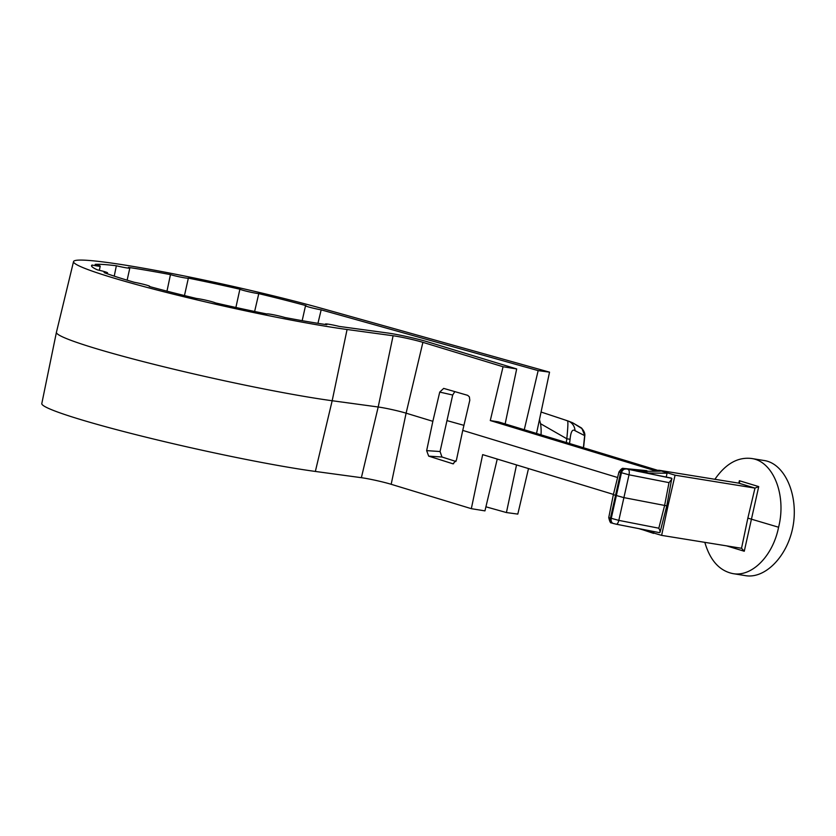<?xml version="1.0" encoding="UTF-8"?>
<svg xmlns="http://www.w3.org/2000/svg" width="836" height="836" viewBox="0 0 836 836"><rect width="100%" height="100%" fill="white"/><g stroke="black" fill="none" stroke-linecap="round" stroke-linejoin="round"><path stroke-width="1.25" d="M751.449 458.473L763.728 460.458C785.485 463.165 799.655 497.305 792.371 529.46C785.955 557.988 764.24 579.202 745.137 575.586L732.848 573.6C751.898 577.206 772.924 555.888 778.588 527.234C786.728 495.215 773.3 461.2 751.449 458.473C737.77 456.895 725.596 463.834 714.895 479.289M391.175 484.295A19.928 1.338 12.6 0 0 361.371 477.69L378.196 406.996A18.664 1.254 -167.4 0 1 406.097 413.172L391.175 484.295L471.326 508.675L482.665 454.627L613.425 494.41M471.326 508.675L484.953 510.88L497.242 459.058M426.653 450.635L440.06 451.524L441.972 457.01L428.669 456.132L426.653 450.635L432.849 421.313L406.097 413.172L422.901 342.352L503.053 366.743L516.679 368.937L505.143 423.915M503.053 366.743L490.283 420.56L656.73 471.201M658.632 470.605L498.444 421.877L490.283 420.56M361.371 477.69L315.35 471.441A157.91 10.617 -167.4 0 1 143.207 436.486A157.91 10.617 -167.4 0 1 41.8 403.558L56.42 332.31A159.185 10.701 12.6 0 0 56.42 332.31A159.185 10.701 12.6 0 0 158.641 365.51A159.185 10.701 12.6 0 0 332.174 400.737L315.35 471.441M528.498 468.568L517.808 514.098L506.428 512.552L516.533 464.931M485.915 506.804L506.428 512.552M422.901 342.352A19.928 1.338 12.6 0 0 393.098 335.758L378.196 406.996L332.174 400.737L347.076 329.499A157.91 10.617 -167.4 0 1 174.766 294.512A157.91 10.617 -167.4 0 1 73.537 261.595A157.91 10.617 -167.4 0 1 162.654 271.731A157.91 10.617 -167.4 0 1 325.037 309.299L549.534 372.156L536.524 433.466M463.928 425.346L447.27 420.686M440.06 451.524L452.694 395.02L454.826 391.614M455.986 461.472L441.972 457.01M549.534 372.156L538.154 370.609L524.266 429.735M428.669 456.132L452.997 463.813L456.425 460.134L462.747 430.404L617.585 477.513M462.747 430.404L469.801 400.245L469.383 396.881L467.7 395.344L443.686 388.395L439.736 392.084L432.849 421.313M704.832 542.355C710.077 560.381 719.42 570.8 732.848 573.6M747.854 518.121L754.981 488.099L758.722 486.604L744.27 551.248L741.532 548.28L747.854 518.121L778.588 527.234M317.941 323.333L321.17 309.853A10.492 0.711 -167.4 0 1 310.72 307.543A10.492 0.711 -167.4 0 1 305.516 305.746A10.492 0.711 -167.4 0 1 306.028 305.642A139.466 9.374 -167.4 0 0 258.784 293.635A10.492 0.711 -167.4 0 1 248.282 291.649A10.492 0.711 -167.4 0 1 239.89 289.214L235.888 307.481M254.625 311.473L258.784 293.635M184.463 295.557L188.361 278.116A10.492 0.711 -167.4 0 1 188.361 278.127A10.492 0.711 -167.4 0 1 181.684 277.312A10.492 0.711 -167.4 0 1 170.46 274.616L166.981 291.158M170.46 274.616A139.466 9.374 -167.4 0 0 128.462 267.416A10.492 0.711 -167.4 0 1 129.82 268.084A10.492 0.711 -167.4 0 1 116.361 265.764L114.229 276.141M116.361 265.764A139.466 9.374 -167.4 0 0 95.126 264.375A10.492 0.711 -167.4 0 1 100.236 266.151A10.492 0.711 -167.4 0 1 92.064 265.033L91.782 266.433M92.064 265.033A139.466 9.374 -167.4 0 0 91.532 265.639A139.466 9.374 -167.4 0 0 97.31 269.829A10.492 0.711 -167.4 0 1 107.541 272.839A10.492 0.711 -167.4 0 1 104.103 272.609A139.466 9.374 -167.4 0 0 134.408 282.317A10.492 0.711 -167.4 0 1 144.712 284.606A10.492 0.711 -167.4 0 1 149.759 286.361A10.492 0.711 -167.4 0 1 149.236 286.466A139.466 9.374 -167.4 0 0 196.481 298.473A10.492 0.711 -167.4 0 1 206.983 300.458A10.492 0.711 -167.4 0 1 215.385 302.893A139.466 9.374 -167.4 0 0 266.914 313.991A10.492 0.711 -167.4 0 1 266.914 313.981A10.492 0.711 -167.4 0 1 273.581 314.796A10.492 0.711 -167.4 0 1 284.804 317.492A139.466 9.374 -167.4 0 0 326.813 324.702A10.492 0.711 -167.4 0 1 325.444 324.023A10.492 0.711 -167.4 0 1 339.249 326.427L387.726 333.01A26.721 1.797 -167.4 0 1 427.666 341.861L516.679 368.937M541.007 434.825A38.028 29.762 -82.3 0 0 540.537 423.695L566.808 438.764L570.079 439.297L569.525 443.508M539.481 419.536L540.537 423.695M570.079 439.297C570.8 431.7 572.451 428.837 575.032 430.697L584.636 435.608L583.413 447.73M583.246 447.678L583.507 446.602M186.647 285.787L188.361 278.127A139.466 9.374 -167.4 0 1 239.89 289.214M393.098 335.758L347.076 329.499M321.17 309.853L538.154 370.609M555.125 416.694L567.498 420.79C568.198 421.24 567.968 427.227 566.808 438.764L566.317 442.526M581.396 427.917L572.514 422.713L581.919 428.575L584.824 435.535C585.075 433.309 583.946 430.77 581.428 427.938M556.076 416.986L567.278 420.717A3.501 3.323 -74.3 0 1 567.498 420.79L567.978 420.947A11.662 10.899 111.3 0 1 568.25 421.051M572.409 422.671L568.281 421.062A11.662 10.899 111.3 0 1 575.032 430.697M566.986 420.696A3.501 3.323 -80.2 0 0 566.223 420.487M581.919 428.575A3.501 2.654 -49.2 0 0 581.333 427.875M741.532 548.28L661.631 535.374L638.756 528.613M755.012 488.109L738.648 483.124L658.716 470.219L658.496 471.18M754.981 488.099L675.08 475.193L668.131 505.247L666.961 504.954M661.631 535.374L668.131 505.247M640.083 528.875L653.606 533.389L654.034 531.602M612.851 523.326A4.661 3.48 -73.1 0 1 612.506 523.252C611.628 521.559 610.719 525.98 608.754 517.63L618.818 520.379L658.82 528.206C660.335 531.048 660.44 532.511 659.134 532.584L616.445 524.235M618.953 471.995L613.363 494.693L623.792 497.598L666.794 505.853L671.789 478.349L624.764 468.578L647.743 471.295M666.783 505.895L660.053 532.271L659.134 532.584M675.08 475.193L658.716 470.219M671.318 478.077L636.071 470.992L648.255 473.03L667.065 473.207L666.282 476.907M660.315 471.159L642.769 471.358L631.462 469.592L647.775 471.159M642.769 471.358L648.255 473.03M624.764 468.578A4.661 4.096 -84.5 0 0 624.199 468.484C623.583 469.498 623.301 465.746 618.943 472.026L629.006 474.806L669.009 482.633L671.945 479.049M738.648 483.124L739.578 482.445L739.379 480.721L758.722 486.604M439.736 392.084L452.694 395.02M452.422 463.708L453.593 463.75M744.27 551.248L726.578 545.866M738.805 483.135L739.379 480.721M659.343 532.636L616.32 524.224A4.661 1.714 -78.9 0 1 616.205 524.182L613.676 523.576A4.661 3.48 -73.1 0 1 613.331 523.503A4.661 3.48 -73.1 0 1 611.22 518.56L621.409 472.977A4.661 3.48 106.9 0 1 625.861 469.069M625.035 468.818A4.661 3.48 106.9 0 0 620.594 472.727L610.405 518.31A4.661 3.48 -73.1 0 0 612.475 523.242M628.39 469.686A4.661 1.714 101.1 0 1 629.006 474.806L618.818 520.379A4.661 1.714 -78.9 0 1 616.32 524.224L612.506 523.252M658.82 528.206L664.589 505.581L669.009 482.633M305.516 305.746L302.172 320.679M129.82 268.084L127.124 280.175M100.236 266.151L99.317 270.289M107.541 272.839L107.332 273.78M73.537 261.595L56.43 332.289M556.055 416.986L541.07 412.033M583.695 446.56L584.824 435.535M608.733 517.641L613.342 494.745M646.677 470.637L624.199 468.484"/></g></svg>
